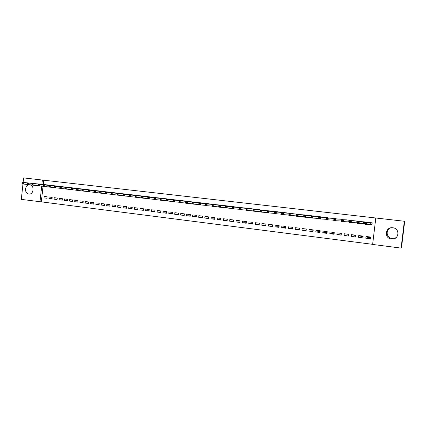 <?xml version="1.0" encoding="UTF-8"?>
<svg xmlns="http://www.w3.org/2000/svg" width="426" height="426" viewBox="0 0 426 426"><rect width="100%" height="100%" fill="white"/><g stroke="black" fill="none" stroke-linecap="round" stroke-linejoin="round"><path stroke-width="0.64" d="M29.804 184.932L29.836 184.937C34.783 185.342 33.75 194.826 28.846 194.032L28.814 194.027C23.851 193.633 24.878 184.133 29.804 184.932M396.01 237.735L392.165 238.549C386.068 238.07 385.322 229.002 391.27 227.766M392.777 227.761L392.916 227.777C400.392 228.544 398.992 240.088 391.553 239.034L391.425 239.018C383.81 238.342 385.221 226.6 392.777 227.761M43.031 186.29L41.327 201.86L372.638 244.327M41.327 201.86L21.3 199.389L22.972 184M375.791 217.995L404.7 221.291L401.553 247.357L401.09 248.092L372.622 244.444L375.791 217.995L43.697 180.193L43.228 184.485M348.175 234.247L348.106 234.806L344.048 235.509L344.256 233.757L348.575 234.295L348.367 236.047L344.048 235.509M348.505 234.854L348.106 234.806M354.991 235.093L354.922 235.658L351.253 236.409L351.461 234.651L355.811 235.195L355.603 236.957L351.253 236.409M355.747 235.759L354.922 235.658M361.86 235.945L361.791 236.515L358.516 237.319L358.724 235.557L363.112 236.105L362.899 237.873L358.516 237.319M363.043 236.67L361.791 236.515M368.783 236.808L368.714 237.378L365.833 238.24L366.046 236.467L370.466 237.016L370.253 238.794L365.833 238.24M370.402 237.586L368.714 237.378M52.02 198.899L52.185 197.424L49.144 197.046L48.985 198.516L52.02 198.899M53.468 185.677L50.433 185.278M62.233 200.177L62.398 198.697L59.315 198.314L59.155 199.794L62.233 200.177M63.698 186.87L60.62 186.471M72.58 201.477L72.745 199.986L69.624 199.597L69.465 201.088L72.58 201.477M74.06 188.084L70.94 187.674M83.07 202.792L83.235 201.29L80.072 200.896L79.907 202.393L83.07 202.792M84.561 189.309L81.398 188.894M93.699 204.123L93.864 202.611L90.658 202.212L90.493 203.724L93.699 204.123M95.2 190.555L92 190.145M104.471 205.476L104.642 203.953L101.393 203.548L101.223 205.066L104.471 205.476M105.989 191.812L102.741 191.396M115.393 206.844L115.563 205.311L112.272 204.901L112.102 206.429L115.393 206.844M116.926 193.09L113.635 192.653M126.463 208.234L126.639 206.69L123.3 206.275L123.125 207.813L126.463 208.234M128.013 194.389L124.674 193.958M137.689 209.64L137.864 208.085L134.483 207.664L134.307 209.214L137.689 209.64M139.254 195.704L135.873 195.262M149.073 211.067L149.249 209.501L145.82 209.075L145.644 210.636L149.073 211.067M150.655 197.036L147.22 196.588M160.618 212.515L160.794 210.934L157.316 210.503L157.135 212.079L160.618 212.515M162.215 198.388L158.733 197.936M172.322 213.98L172.503 212.393L168.973 211.956L168.797 213.538L172.322 213.98M173.936 199.762L170.411 199.277M184.197 215.471L184.383 213.868L180.8 213.426L180.619 215.018L184.197 215.471M185.827 201.152L182.248 200.678M196.248 216.978L196.429 215.37L192.797 214.917L192.616 216.525L196.248 216.978M197.893 202.563L194.261 202.084M208.463 218.511L208.649 216.887L204.965 216.429L204.784 218.048L208.463 218.511M210.13 204.001L206.445 203.506M220.865 220.066L221.051 218.431L217.313 217.968L217.127 219.598L220.865 220.066M222.542 205.454L218.81 204.949M233.448 221.642L233.634 219.997L229.843 219.523L229.651 221.169L233.448 221.642M235.141 206.929L231.35 206.413M246.212 223.245L246.404 221.584L242.554 221.105L242.362 222.761L246.212 223.245M247.927 208.431L244.082 207.904M259.173 224.869L259.365 223.197L255.456 222.713L255.265 224.38L259.173 224.869M260.904 209.959L257 209.411M272.326 226.515L272.523 224.832L268.556 224.342L268.359 226.02L272.326 226.515M274.078 211.509L270.116 210.945M285.681 228.192L285.878 226.494L281.852 225.993L281.655 227.686L285.681 228.192M287.449 213.085L283.428 212.505M299.238 229.891L299.435 228.182L295.351 227.676L295.149 229.38L299.238 229.891M301.038 214.512L296.943 214.086M313.003 231.616L313.206 229.896L309.052 229.38L308.85 231.094L313.003 231.616M314.803 216.328L310.666 215.694M326.982 233.368L327.189 231.632L322.972 231.11L322.764 232.841L326.982 233.368M328.803 218L324.601 217.329M341.183 235.147L341.391 233.4L337.104 232.868L336.897 234.614L341.183 235.147M343.015 219.715L343.052 219.411L338.75 218.996M357.446 221.488L357.494 221.099L353.122 220.695M357.126 222.841L356.104 222.723M370.758 224.443L371.957 224.587L372.17 222.809L367.723 222.431M363.405 223.581L364.592 223.719L364.8 221.951L360.396 221.557M350.204 220.593L350.241 220.253L345.912 219.837M349.075 220.114L348.814 221.866L349.283 221.909L348.867 221.871M335.88 218.852L335.912 218.581L331.646 218.16M334.053 234.257L334.261 232.516L330.012 231.984L329.804 233.725L334.053 234.257M321.774 217.159L317.604 216.509M319.969 232.489L320.171 230.759L315.985 230.242L315.783 231.962L319.969 232.489M307.886 215.508L303.775 214.885M306.092 230.748L306.294 229.034L302.172 228.522L301.975 230.232L306.092 230.748M294.206 213.884L290.159 213.293M292.433 229.039L292.63 227.335L288.572 226.829L288.375 228.528L292.433 229.039M280.734 212.297L276.746 211.722M278.977 227.351L279.174 225.663L275.18 225.162L274.983 226.85L278.977 227.351M267.464 210.732L263.534 210.178M265.723 225.689L265.92 224.012L261.985 223.522L261.788 225.194L265.723 225.689M254.391 209.193L250.52 208.655M252.671 224.055L252.863 222.388L248.981 221.909L248.789 223.565L252.671 224.055M241.51 207.68L237.692 207.153M239.806 222.441L239.998 220.79L236.174 220.311L235.983 221.962L239.806 222.441M228.821 206.189L225.056 205.678M227.133 220.849L227.319 219.214L223.554 218.746L223.368 220.38L227.133 220.849M216.312 204.725L212.606 204.224M214.64 219.284L214.832 217.659L211.115 217.196L210.929 218.82L214.64 219.284M203.985 203.277L200.332 202.792M202.334 217.745L202.52 216.126L198.857 215.673L198.676 217.281L202.334 217.745M191.838 201.855L188.233 201.354M190.198 216.222L190.385 214.619L186.774 214.166L186.593 215.769L190.198 216.222M179.863 200.454L176.305 199.986M178.238 214.72L178.419 213.128L174.868 212.686L174.687 214.278L178.238 214.72M168.057 199.07L164.548 198.612M166.449 213.245L166.63 211.663L163.126 211.227L162.945 212.803L166.449 213.245M156.411 197.712L152.961 197.259M154.824 211.786L155 210.215L151.544 209.784L151.368 211.355L154.824 211.786M144.936 196.365L141.528 195.923M143.36 210.348L143.535 208.788L140.127 208.367L139.957 209.922L143.36 210.348M133.615 195.044L130.255 194.591M132.06 208.932L132.23 207.382L128.87 206.967L128.695 208.511L132.06 208.932M122.454 193.739L119.136 193.313M120.909 207.537L121.08 205.998L117.768 205.582L117.592 207.121L120.909 207.537M111.442 192.451L108.172 192.014M109.913 206.157L110.084 204.629L106.814 204.219L106.644 205.747L109.913 206.157M100.579 191.183L97.352 190.768M99.066 204.794L99.237 203.277L96.01 202.877L95.839 204.395L99.066 204.794M89.865 189.927L86.68 189.506M88.363 203.458L88.533 201.945L85.349 201.551L85.184 203.058L88.363 203.458M79.289 188.691L76.153 188.281M77.809 202.132L77.974 200.635L74.832 200.241L74.667 201.738L77.809 202.132M68.858 187.477L65.758 187.083M67.388 200.827L67.553 199.336L64.454 198.953L64.294 200.438L67.388 200.827M58.564 186.274L55.508 185.885M57.111 199.538L57.27 198.058L54.214 197.68L54.054 199.155L57.111 199.538M48.41 185.086L45.39 184.692M46.966 198.266L47.126 196.796L44.107 196.423L43.947 197.888L46.966 198.266M23.142 182.419L23.632 177.908L42.355 180.038L41.886 184.346M41.689 186.157L39.98 201.786M404.327 221.243L401.09 248.092M43.697 180.193L42.355 180.038M341.322 233.965L336.897 234.614M334.181 233.176L329.804 233.725M327.099 232.383L322.764 232.841M320.075 231.579L315.783 231.962M313.105 230.775L308.85 231.094M306.188 229.965L301.975 230.232M299.324 229.156L295.149 229.38M292.513 228.347L288.375 228.528M285.755 227.543L281.655 227.686M279.051 226.738L274.983 226.85M272.395 225.934L268.359 226.02M265.792 225.136L261.788 225.194M259.232 224.342L255.265 224.38M252.73 223.549L248.789 223.565M246.271 222.766L242.362 222.761M239.859 221.983L235.983 221.962M233.496 221.2L229.651 221.169M227.18 220.428L223.368 220.38M220.913 219.662L217.127 219.598M214.688 218.895L210.929 218.82M208.511 218.133L204.784 218.048M202.377 217.377L198.676 217.281M196.285 216.626L192.616 216.525M190.241 215.881L186.593 215.769M184.234 215.141L180.619 215.018M178.276 214.406L174.687 214.278M172.36 213.671L168.797 213.538M166.486 212.947L162.945 212.803M160.65 212.223L157.135 212.079M154.856 211.504L151.368 211.355M149.105 210.79L145.644 210.636M143.392 210.082L139.957 209.922M137.72 209.379L134.307 209.214M132.087 208.681L128.695 208.511M126.49 207.984L123.125 207.813M120.936 207.297L117.592 207.121M115.419 206.61L112.102 206.429M109.94 205.928L106.644 205.747M104.498 205.252L101.223 205.066M99.088 204.581L95.839 204.395M93.72 203.91L90.493 203.724M88.39 203.25L85.184 203.058M83.091 202.59L79.907 202.393M77.83 201.935L74.667 201.738M72.601 201.285L69.465 201.088M67.409 200.635L64.294 200.438M62.255 199.991L59.155 199.794M57.132 199.357L54.054 199.155M52.041 198.718L48.985 198.516M46.982 198.09L43.947 197.888M371.962 224.529L371.93 222.782M371.722 224.539L364.965 224.321L365.194 222.409L368.932 222.431M365.641 223.054L365.194 222.409L367.18 222.638L366.951 224.555L366.349 223.911L366.44 223.144L365.641 223.054L365.551 223.82L366.349 223.911M370.971 222.67L367.18 222.638L366.44 223.144M364.965 224.321L365.551 223.82M364.597 223.671L364.592 221.925M364.384 223.671L357.057 223.389L357.286 221.483L361.594 221.573M357.718 222.122L357.286 221.483L359.256 221.712L359.027 223.623L358.415 222.979L358.506 222.218L357.718 222.122L357.627 222.889L358.415 222.979M363.612 221.813L359.256 221.712L358.506 222.218M357.057 223.389L357.627 222.889M357.126 222.819L357.308 221.073M357.1 222.819L349.219 222.468L349.442 220.567L354.31 220.727M349.863 221.2L349.442 220.567L351.397 220.796L351.173 222.697L350.555 222.058L350.646 221.296L349.863 221.2L349.773 221.962L350.555 222.058M356.317 220.961L351.397 220.796L350.646 221.296M349.219 222.468L349.773 221.962M350.039 220.588L350.081 220.231M348.814 221.866L341.444 221.552L341.668 219.656L347.083 219.885M342.073 220.29L341.668 219.656L343.606 219.885L343.383 221.776L342.754 221.137L342.845 220.38L342.073 220.29L341.982 221.046L342.754 221.137M349.022 220.109L343.606 219.885L342.845 220.38M341.444 221.552L341.982 221.046M342.871 219.709L342.909 219.395M341.508 221.014L333.739 220.641L333.963 218.756L339.916 219.049M334.346 219.385L333.963 218.756L335.88 218.98L335.656 220.865L335.028 220.231L335.113 219.475L334.346 219.385L334.256 220.141L335.028 220.231M341.892 219.278L335.88 218.98L335.113 219.475M333.739 220.641L334.256 220.141M335.763 218.847L335.794 218.565M333.792 220.151L326.092 219.741L326.316 217.862L332.802 218.219M326.683 218.485L326.316 217.862L328.222 218.085L327.999 219.965L327.36 219.326L327.45 218.575L326.683 218.485L326.598 219.241L327.36 219.326M334.761 218.447L328.222 218.085L327.45 218.575M326.092 219.741L326.598 219.241M326.146 219.294L318.515 218.847L318.733 216.978L325.746 217.393M319.09 217.595L318.733 216.978L320.624 217.196L320.405 219.07L319.756 218.431L319.846 217.686L319.09 217.595L318.999 218.346L319.756 218.431M327.69 217.622L320.624 217.196L319.846 217.686M318.515 218.847L318.999 218.346M318.563 218.437L310.996 217.958L311.22 216.099L318.739 216.578M311.555 216.712L311.22 216.099L313.089 216.317L312.87 218.181L312.221 217.548L312.306 216.802L311.555 216.712L311.47 217.457L312.221 217.548M320.671 216.802L313.089 216.317L312.306 216.802M310.996 217.958L311.47 217.457M311.044 217.579L303.546 217.079L303.759 215.226L311.789 215.764M304.089 215.838L303.759 215.226L305.618 215.444L305.399 217.297L304.744 216.669L304.83 215.923L304.089 215.838L303.999 216.578L304.744 216.669M313.706 215.987L305.618 215.444L304.83 215.923M303.546 217.079L303.999 216.578M303.584 216.727L296.15 216.211L296.368 214.363L304.894 214.96M296.677 214.97L296.368 214.363L298.211 214.582L297.992 216.424L297.332 215.796L297.417 215.055L296.677 214.97L296.592 215.71L297.332 215.796M306.795 215.183L298.211 214.582L297.417 215.055M296.15 216.211L296.592 215.71M296.187 215.881L288.817 215.343L289.036 213.506L298.051 214.161M289.329 214.108L289.036 213.506L290.862 213.719L290.644 215.561L289.978 214.933L290.063 214.193L289.329 214.108L289.243 214.848L289.978 214.933M299.936 214.385L290.862 213.719L290.063 214.193M288.817 215.343L289.243 214.848M288.855 215.039L281.549 214.486L281.762 212.659L291.262 213.373M282.044 213.256L281.762 212.659L283.572 212.867L283.359 214.699L282.683 214.076L282.768 213.341L282.044 213.256L281.959 213.99L282.683 214.076M293.131 213.591L283.572 212.867L282.768 213.341M281.549 214.486L281.959 213.99M281.581 214.198L274.333 213.634L274.546 211.813L284.52 212.585M274.818 212.409L274.546 211.813L276.346 212.026L276.133 213.847L275.452 213.224L275.537 212.494L274.818 212.409L274.733 213.138L275.452 213.224M286.373 212.803L276.346 212.026L275.537 212.494M274.333 213.634L274.733 213.138M274.365 213.362L267.182 212.792L267.39 210.976L277.843 211.807M267.645 211.568L267.39 210.976L269.173 211.184L268.966 213.005L268.279 212.382L268.364 211.653L267.645 211.568L267.56 212.297L268.279 212.382M279.674 212.02L269.173 211.184L268.364 211.653M267.182 212.792L267.56 212.297M271.208 211.035L260.291 210.146L262.065 210.353L261.852 212.164L260.084 211.956L260.291 210.146L260.451 211.461L261.159 211.541L261.245 210.817L260.536 210.737M273.018 211.243L262.065 210.353L261.245 210.817M267.209 212.537L261.852 212.164L261.159 211.541M260.084 211.956L260.451 211.461M260.11 211.711L253.044 211.126L253.252 209.326L264.605 210.263M253.481 209.906L253.252 209.326L255.009 209.528L254.801 211.333L254.104 210.71L254.184 209.991L253.481 209.906L253.401 210.63L254.104 210.71M266.415 210.476L255.009 209.528L254.184 209.991M253.044 211.126L253.401 210.63M253.071 210.891L246.063 210.3L246.271 208.511L258.06 209.496M246.484 209.086L246.271 208.511L248.012 208.713L247.804 210.508L247.101 209.89L247.181 209.171L246.484 209.086L246.404 209.805L247.101 209.89M259.86 209.709L248.012 208.713L247.181 209.171M246.063 210.3L246.404 209.805M251.58 208.745L239.343 207.702L241.068 207.899L240.86 209.688L239.135 209.485L239.343 207.702L239.46 208.99L240.152 209.07L240.237 208.357L239.545 208.277M253.358 208.948L241.068 207.899L240.237 208.357M246.09 210.082L240.86 209.688L240.152 209.07M239.135 209.485L239.46 208.99M245.136 207.994L232.468 206.898L234.183 207.095L233.975 208.878L232.261 208.676L232.468 206.898L232.575 208.181L233.262 208.261L233.347 207.547L232.66 207.467M246.899 208.197L234.183 207.095L233.347 207.547M239.156 209.272L233.975 208.878L233.262 208.261M232.261 208.676L232.575 208.181M232.287 208.474L225.445 207.872L225.647 206.099L238.72 207.244M225.828 206.669L225.647 206.099L227.351 206.296L227.143 208.074L226.424 207.457L226.51 206.748L225.828 206.669L225.748 207.377L226.424 207.457M240.488 207.451L227.351 206.296L226.51 206.748M225.445 207.872L225.748 207.377M232.388 206.504L218.884 205.311L220.572 205.508L220.37 207.27L218.682 207.073L218.884 205.311L218.969 206.583L219.646 206.658L219.725 205.955L219.049 205.875M234.13 206.706L220.572 205.508L219.725 205.955M225.466 207.675L220.37 207.27L219.646 206.658M218.682 207.073L218.969 206.583M226.084 205.769L212.175 204.523L213.847 204.72L213.644 206.482L211.972 206.285L212.175 204.523L212.249 205.79L212.915 205.87L212.995 205.167L212.329 205.087M227.814 205.971L213.847 204.72L212.995 205.167M218.703 206.887L213.644 206.482L212.915 205.87M211.972 206.285L212.249 205.79M219.827 205.039L205.513 203.745L207.174 203.942L206.972 205.694L205.311 205.497L205.513 203.745L205.577 205.007L206.243 205.082L206.322 204.384L205.657 204.304M221.541 205.241L207.174 203.942L206.322 204.384M211.994 206.104L206.972 205.694L206.243 205.082M205.311 205.497L205.577 205.007M213.612 204.315L198.905 202.973L200.55 203.165L200.353 204.911L198.708 204.72L198.905 202.973L198.958 204.23L199.618 204.304L199.698 203.607L199.038 203.527M215.322 204.512L200.55 203.165L199.698 203.607M205.332 205.327L200.353 204.911L199.618 204.304M198.708 204.72L198.958 204.23M207.446 203.596L192.35 202.206L193.984 202.398L193.787 204.139L192.153 203.947L192.35 202.206L192.392 203.458L193.047 203.532L193.127 202.835L192.472 202.76M209.139 203.793L193.984 202.398L193.127 202.835M198.724 204.555L193.787 204.139L193.047 203.532M192.153 203.947L192.392 203.458M201.328 202.882L185.843 201.45L187.467 201.636L187.27 203.372L185.645 203.181L185.843 201.45L185.874 202.691L186.524 202.765L186.604 202.073L185.954 201.993M203.005 203.08L187.467 201.636L186.604 202.073M192.169 203.788L187.27 203.372L186.524 202.765M185.645 203.181L185.874 202.691M195.246 202.174L179.389 200.694L180.997 200.88L180.805 202.606L179.192 202.419L179.389 200.694L179.41 201.929L180.054 202.004L180.134 201.312L179.49 201.237M196.918 202.366L180.997 200.88L180.134 201.312M185.667 203.026L180.805 202.606L180.054 202.004M179.192 202.419L179.41 201.929M179.213 202.27L172.791 201.663L172.983 199.943L189.208 201.466M173.073 200.486L172.983 199.943L174.58 200.129L174.383 201.849L173.632 201.248L173.712 200.561L173.073 200.486L172.993 201.173L173.632 201.248M190.869 201.663L174.58 200.129L173.712 200.561M172.791 201.663L172.993 201.173M172.807 201.519L166.433 200.912L166.63 199.203L183.18 200.763M166.704 199.741L166.63 199.203L168.211 199.389L168.02 201.099L167.264 200.502L167.338 199.815L166.704 199.741L166.625 200.428L167.264 200.502M184.868 200.96L168.211 199.389L167.338 199.815M166.433 200.912L166.625 200.428M177.269 200.076L160.32 198.463L161.891 198.649L161.699 200.353L160.128 200.172L160.32 198.463L160.309 199.682L160.937 199.757L161.017 199.075L160.384 199.001M178.909 200.268L161.891 198.649L161.017 199.075M166.449 200.774L161.699 200.353L160.937 199.757M160.128 200.172L160.309 199.682M171.364 199.389L154.058 197.733L155.618 197.914L155.426 199.618L153.866 199.432L154.058 197.733L154.036 198.947L154.665 199.017L154.739 198.335L154.116 198.266M172.988 199.576L155.618 197.914L154.739 198.335M160.144 200.034L155.426 199.618L154.665 199.017M153.866 199.432L154.036 198.947M165.496 198.702L147.849 197.009L149.393 197.19L149.206 198.883L147.657 198.697L147.849 197.009L147.817 198.212L148.434 198.287L148.514 197.605L147.891 197.536M167.114 198.889L149.393 197.19L148.514 197.605M153.882 199.299L149.206 198.883L148.434 198.287M147.657 198.697L147.817 198.212M159.67 198.021L141.682 196.285L143.216 196.466L143.03 198.154L141.491 197.973L141.682 196.285L141.64 197.488L142.257 197.557L142.332 196.881L141.714 196.812M161.278 198.212L143.216 196.466L142.332 196.881M147.673 198.575L143.03 198.154L142.257 197.557M141.491 197.973L141.64 197.488M153.887 197.35L135.559 195.571L137.087 195.747L136.895 197.43L135.372 197.249L135.559 195.571L135.511 196.764L136.123 196.839L136.198 196.162L135.585 196.093M155.485 197.536L137.087 195.747L136.198 196.162M141.507 197.85L136.895 197.43L136.123 196.839M135.372 197.249L135.511 196.764M148.147 196.679L129.488 194.863L131 195.039L130.814 196.711L129.302 196.535L129.488 194.863L129.429 196.051L130.031 196.12L130.111 195.449L129.504 195.38M149.734 196.865L131 195.039L130.111 195.449M135.388 197.131L130.814 196.711L130.031 196.12M129.302 196.535L129.429 196.051M142.444 196.013L123.46 194.155L124.962 194.331L124.775 196.003L123.274 195.822L123.46 194.155L123.391 195.342L123.993 195.412L124.067 194.741L123.465 194.671M144.02 196.194L124.962 194.331L124.067 194.741M129.312 196.418L124.775 196.003L123.993 195.412M123.274 195.822L123.391 195.342M123.284 195.71L117.288 195.119L117.475 193.457L136.789 195.353M117.469 193.968L117.475 193.457L118.966 193.633L118.779 195.294L117.991 194.703L118.066 194.038L117.469 193.968L117.395 194.634L117.991 194.703M138.349 195.534L118.966 193.633L118.066 194.038M117.288 195.119L117.395 194.634M131.155 194.698L111.532 192.765L113.018 192.935L112.831 194.591L111.351 194.416L111.532 192.765L111.447 193.936L112.038 194.006L112.113 193.34L111.521 193.271M132.715 194.879L113.018 192.935L112.113 193.34M117.299 195.007L112.831 194.591L112.038 194.006M111.351 194.416L111.447 193.936M111.362 194.309L105.456 193.724L105.637 192.073L125.579 194.048M105.616 192.579L105.637 192.073L107.107 192.248L106.926 193.894L106.133 193.308L106.207 192.648L105.616 192.579L105.541 193.239L106.133 193.308M127.118 194.224L107.107 192.248L106.207 192.648M105.456 193.724L105.541 193.239M120.025 193.399L99.785 191.391L101.244 191.562L101.063 193.207L99.604 193.031L99.785 191.391L99.684 192.552L100.264 192.621L100.339 191.961L99.753 191.892M121.559 193.58L101.244 191.562L100.339 191.961M105.467 193.617L101.063 193.207L100.264 192.621M99.604 193.031L99.684 192.552M114.514 192.754L93.976 190.71L95.424 190.88L95.243 192.52L93.795 192.35L93.976 190.71L93.864 191.87L94.444 191.934L94.513 191.279L93.938 191.21M116.042 192.935L95.424 190.88L94.513 191.279M99.615 192.93L95.243 192.52L94.444 191.934M93.795 192.35L93.864 191.87M109.045 192.115L88.209 190.039L89.646 190.204L89.465 191.838L88.028 191.668L88.209 190.039L88.086 191.189L88.661 191.258L88.736 190.603L88.161 190.534M110.563 192.296L89.646 190.204L88.736 190.603M93.805 192.248L89.465 191.838L88.661 191.258M88.028 191.668L88.086 191.189M105.115 191.657L83.911 189.533L103.619 191.487M88.038 191.572L82.303 190.992L82.351 190.513L82.926 190.582L82.995 189.932L82.426 189.863L82.351 190.513M82.995 189.932L83.911 189.533L83.73 191.162L82.926 190.582M82.484 189.368L82.426 189.863M98.214 190.853L76.797 188.702L78.214 188.867L78.038 190.491L76.621 190.321L76.659 189.847L77.228 189.911L77.298 189.261L76.733 189.197L76.659 189.847M99.711 191.029L78.214 188.867L77.298 189.261M82.314 190.901L78.038 190.491L77.228 189.911M76.797 188.702L76.733 189.197M94.343 190.401L71.158 188.047L92.863 190.23M76.627 190.23L70.977 189.661L71.009 189.181L71.573 189.245L71.643 188.601L71.078 188.532L71.009 189.181M71.643 188.601L72.564 188.207L72.383 189.826L71.573 189.245M71.158 188.047L71.078 188.532M89.007 189.778L65.551 187.392L87.538 189.607M70.982 189.57L65.375 188.995L65.396 188.521L65.961 188.585L66.03 187.941L65.471 187.877L65.396 188.521M66.03 187.941L66.951 187.552L66.77 189.16L65.961 188.585M65.551 187.392L65.471 187.877M82.239 188.99L59.991 186.737L61.376 186.902L61.2 188.505L59.816 188.34L59.826 187.866L60.386 187.93L60.455 187.291L59.901 187.222L59.826 187.866M83.709 189.16L61.376 186.902L60.455 187.291M65.38 188.91L61.2 188.505L60.386 187.93M59.991 186.737L59.901 187.222M78.448 188.548L54.469 186.093L76.999 188.377M59.816 188.255L54.294 187.69L54.299 187.216L54.847 187.28L54.917 186.641L54.368 186.577L54.299 187.216M54.917 186.641L55.843 186.253L55.668 187.855L54.847 187.28M54.469 186.093L54.368 186.577M73.219 187.941L48.985 185.454L71.781 187.77M54.294 187.605L48.809 187.046L49.421 185.997L48.878 185.933L48.809 186.567M49.421 185.997L50.353 185.614L50.177 187.206L49.352 186.636M48.985 185.454L48.878 185.933M66.584 187.163L43.537 184.815L44.895 184.975L44.725 186.561L43.367 186.402L43.969 185.358L43.425 185.294L43.356 185.928M68.027 187.333L44.895 184.975L43.969 185.358M48.809 186.961L44.725 186.561L43.899 185.992M43.537 184.815L43.425 185.294M62.867 186.732L38.132 184.186L61.45 186.567M43.361 186.322L37.962 185.763L38.548 184.724L38.01 184.66L37.941 185.289M38.548 184.724L39.48 184.341L39.309 185.922L38.478 185.353M38.132 184.186L38.01 184.66M57.744 186.135L32.765 183.558L56.333 185.97M37.957 185.683L32.594 185.134L33.169 184.091L32.632 184.027L32.562 184.66M33.169 184.091L34.101 183.712L33.931 185.289L33.1 184.724M32.765 183.558L32.632 184.027M52.654 185.539L27.434 182.935L51.253 185.374M32.589 185.054L27.264 184.506L27.828 183.468L27.296 183.404L27.227 184.032M27.828 183.468L28.76 183.089L28.59 184.66L27.759 184.096M27.434 182.935L27.296 183.404M46.184 184.788L22.141 182.317L23.457 182.472L23.292 184.037L21.971 183.878L22.525 182.845L21.992 182.781L21.928 183.409M47.595 184.948L23.457 182.472L22.525 182.845M27.259 184.426L23.292 184.037L22.456 183.468M22.141 182.317L21.992 182.781M370.918 222.665L370.705 224.438M370.849 222.66L370.636 224.433M363.564 221.808L363.351 223.575M363.49 221.797L363.277 223.57M356.264 220.956L356.056 222.718M356.189 220.945L355.976 222.713M348.942 220.104L348.734 221.861M341.838 219.273L341.79 219.662M341.753 219.262L341.711 219.662M334.708 218.442L334.666 218.794M334.623 218.431L334.58 218.788M327.631 217.617L327.594 217.936M327.546 217.606L327.509 217.931M320.613 216.797L320.581 217.09M320.528 216.786L320.49 217.084M313.648 215.982L313.616 216.254M313.557 215.977L313.525 216.248M391.553 239.034L392.293 238.565"/></g></svg>
